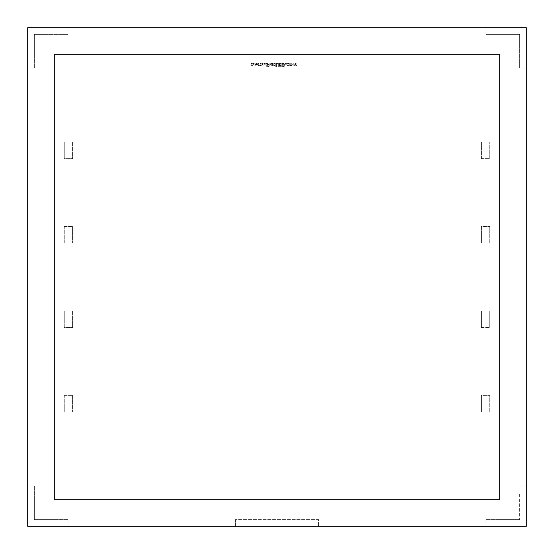 <?xml version="1.0" encoding="UTF-8"?>
<svg xmlns="http://www.w3.org/2000/svg" width="554" height="554" viewBox="0 0 554 554"><rect width="100%" height="100%" fill="white"/><g stroke="black" fill="none" stroke-linecap="round" stroke-linejoin="round"><path stroke-width="0.42" stroke-dasharray="2.77 2.08" d="M499.708 54.292L499.708 499.708L54.292 499.708L499.708 499.708L499.708 54.292L54.292 54.292L54.292 499.708L54.292 54.292L499.708 54.292M289.673 64.631L291.016 65.954L292.367 64.631L291.016 63.301L289.673 64.631L291.016 65.954L292.367 64.631L291.016 63.301L289.673 64.631M285.545 64.271L286.39 64.271L286.39 63.391L285.545 63.391L285.545 64.271L286.39 64.271L286.39 63.391L285.545 63.391L285.545 64.271M279.486 64.022L281.044 64.022L281.044 63.391L278.648 63.391L278.648 66.715L281.044 66.715L281.044 66.078L279.486 66.078L279.486 65.49L280.92 65.49L280.92 64.86L279.486 64.86L279.486 64.022L281.044 64.022L281.044 63.391L278.648 63.391L278.648 66.715L281.044 66.715L281.044 66.078L279.486 66.078L279.486 65.49L280.92 65.49L280.92 64.86L279.486 64.86L279.486 64.022M274.119 65.954L274.985 65.012L274.985 63.391L274.188 63.391L273.738 65.324L273.261 65.171L273.261 63.391L272.464 63.391L272.464 65.871L274.119 65.954L274.985 65.012L274.985 63.391L274.188 63.391L273.738 65.324L273.261 65.171L273.261 63.391L272.464 63.391L272.464 65.871L274.119 65.954M267.187 65.51L268.676 64.423L267.118 63.301L265.816 63.558L265.816 64.354L267.146 63.89L267.79 64.271L265.816 65.732L267.326 66.799L268.552 66.577L268.552 65.829L267.34 66.21L266.696 65.843L268.676 64.423L267.118 63.301L265.816 63.558L265.816 64.354L267.146 63.89L267.79 64.271L265.816 65.732L267.326 66.799L268.552 66.577L268.552 65.829L266.917 66.134L267.187 65.51M262.658 64.16L263.088 65.871L263.877 65.871L263.102 63.391L262.277 63.391L261.73 65.06L261.218 63.391L260.359 63.391L259.584 65.871L260.422 65.871L260.858 64.16L261.405 65.871L262.118 65.871L262.658 64.16L263.088 65.871L263.877 65.871L263.102 63.391L262.277 63.391L261.73 65.06L261.218 63.391L260.359 63.391L259.584 65.871L260.422 65.871L260.858 64.16L261.405 65.871L262.118 65.871L262.658 64.16M253.739 64.16L254.161 65.871L254.958 65.871L254.182 63.391L253.358 63.391L252.811 65.06L252.292 63.391L251.44 63.391L250.664 65.871L251.502 65.871L251.938 64.16L252.479 65.871L253.199 65.871L253.739 64.16L254.161 65.871L254.958 65.871L254.182 63.391L253.358 63.391L252.811 65.06L252.292 63.391L251.44 63.391L250.664 65.871L251.502 65.871L251.938 64.16L252.479 65.871L253.199 65.871L253.739 64.16M481.426 411.954L489.736 411.954L489.736 395.334L489.736 411.954L481.426 411.954L481.426 395.334L489.736 395.334L481.426 395.334L481.426 411.954M481.426 327.525L489.736 327.525L481.426 327.525L481.426 310.905L489.736 310.905L489.736 327.525L489.736 310.905L481.426 310.905L481.426 327.525M481.426 158.666L489.736 158.666L489.736 142.046L489.736 158.666L481.426 158.666L481.426 142.046L489.736 142.046L481.426 142.046L481.426 158.666M64.264 226.475L64.264 243.095L72.574 243.095L64.264 243.095L64.264 226.475L72.574 226.475L72.574 243.095L72.574 226.475L64.264 226.475M64.264 395.334L64.264 411.954L72.574 411.954L64.264 411.954L64.264 395.334L72.574 395.334L72.574 411.954L72.574 395.334L64.264 395.334M64.264 310.905L64.264 327.525L72.574 327.525L64.264 327.525L64.264 310.905L72.574 310.905L72.574 327.525L72.574 310.905L64.264 310.905M64.264 142.046L64.264 158.666L72.574 158.666L64.264 158.666L64.264 142.046L72.574 142.046L72.574 158.666L72.574 142.046L64.264 142.046M481.426 243.095L489.736 243.095L489.736 226.475L489.736 243.095L481.426 243.095L481.426 226.475L489.736 226.475L481.426 226.475L481.426 243.095M68.066 519.652L34.348 519.652L68.066 519.652L68.066 526.3L235.45 526.3L235.45 519.652L235.45 526.3L318.55 526.3L318.55 519.652L235.45 519.652L318.55 519.652L318.55 526.3L526.3 526.3L526.3 493.06L519.652 493.06L519.652 519.652L519.652 493.06M34.348 485.934L34.348 519.652L34.348 485.934L27.7 485.934L27.7 526.3L68.066 526.3M34.348 68.066L34.348 34.348L34.348 68.066L27.7 68.066L27.7 485.934M34.348 34.348L68.066 34.348L34.348 34.348M60.94 34.348L60.94 27.7L68.066 27.7L68.066 34.348M68.066 27.7L485.934 27.7L485.934 34.348L519.652 34.348L485.934 34.348M519.652 34.348L519.652 68.066L519.652 34.348M485.934 27.7L526.3 27.7L526.3 68.066L519.652 68.066M526.3 68.066L526.3 485.934L519.652 485.934M485.934 519.652L519.652 519.652L485.934 519.652L485.934 526.3M258.199 64.16L258.621 65.871L259.417 65.871L258.642 63.391L257.818 63.391L257.271 65.06L256.751 63.391L255.9 63.391L255.124 65.871L255.962 65.871L256.398 64.16L256.938 65.871L257.658 65.871L258.199 64.16L258.621 65.871L259.417 65.871L258.642 63.391L257.818 63.391L257.271 65.06L256.751 63.391L255.9 63.391L255.124 65.871L255.962 65.871L256.398 64.16L256.938 65.871L257.658 65.871L258.199 64.16M264.383 64.271L265.228 64.271L265.228 63.391L264.383 63.391L264.383 64.271L265.228 64.271L265.228 63.391L264.383 63.391L264.383 64.271M270.948 65.871L271.744 65.871L271.744 63.391L270.089 63.301L269.223 64.243L269.223 65.871L270.02 65.871L270.47 63.939L270.948 64.084L270.948 65.871L271.744 65.871L271.744 63.391L270.089 63.301L269.223 64.243L269.223 65.871L270.02 65.871L270.47 63.939L270.948 64.084L270.948 65.871M276.584 64.022L278.143 64.022L278.143 63.391L275.747 63.391L275.747 66.715L276.584 66.715L276.584 64.022L278.143 64.022L278.143 63.391L275.747 63.391L275.747 66.715L276.584 66.715L276.584 64.022M282.969 66.715L284.174 66.452L284.915 65.047L284.167 63.655L281.764 63.391L281.764 66.715L284.174 66.452L284.915 65.047L284.167 63.655L281.764 63.391L281.764 66.715L282.969 66.715M289.292 64.188L289.292 63.502L287.387 63.627L286.979 64.617L287.415 65.649L289.292 65.753L289.292 65.074L288.468 65.365L287.817 64.617L288.482 63.89L289.292 64.188L289.292 63.502L287.387 63.627L286.979 64.617L287.415 65.649L288.426 65.954L289.292 65.753L289.292 65.074L288.468 65.365L287.817 64.617L288.482 63.89L289.292 64.188M296.182 65.171L295.393 65.171L295.393 63.391L294.596 63.391L294.188 65.324L293.752 65.171L293.752 63.391L292.955 63.391L292.955 65.871L295.296 65.524L296.21 65.954L297.034 65.012L297.034 63.391L296.238 63.391L295.822 65.324L295.393 65.171L295.393 63.391L294.596 63.391L294.188 65.324L293.752 65.171L293.752 63.391L292.955 63.391L292.955 65.871L295.296 65.524L296.21 65.954L297.034 65.012L297.034 63.391L296.238 63.391L296.182 65.171M526.3 60.94L519.652 60.94M34.348 493.06L27.7 493.06M493.06 519.652L493.06 526.3M60.94 519.652L60.94 526.3M526.3 485.934L526.3 493.06M34.348 60.94L27.7 60.94L27.7 68.066M493.06 27.7L493.06 34.348M60.94 27.7L27.7 27.7L27.7 60.94M282.824 64.022L283.572 64.146L284.036 65.053L283.523 65.968L282.602 66.078L282.602 64.022L283.572 64.146L284.036 65.053L283.523 65.968L282.602 66.078L282.824 64.022M290.656 64.022L291.376 64.015L291.016 65.407L290.656 64.022L291.376 64.015L291.016 65.407L290.656 64.022"/><path stroke-width="0.83" d="M499.708 54.292L499.708 499.708L54.292 499.708L499.708 499.708L499.708 54.292L54.292 54.292L54.292 499.708L54.292 54.292L499.708 54.292M526.3 526.3L27.7 526.3L27.7 27.7L526.3 27.7L526.3 526.3"/></g></svg>
